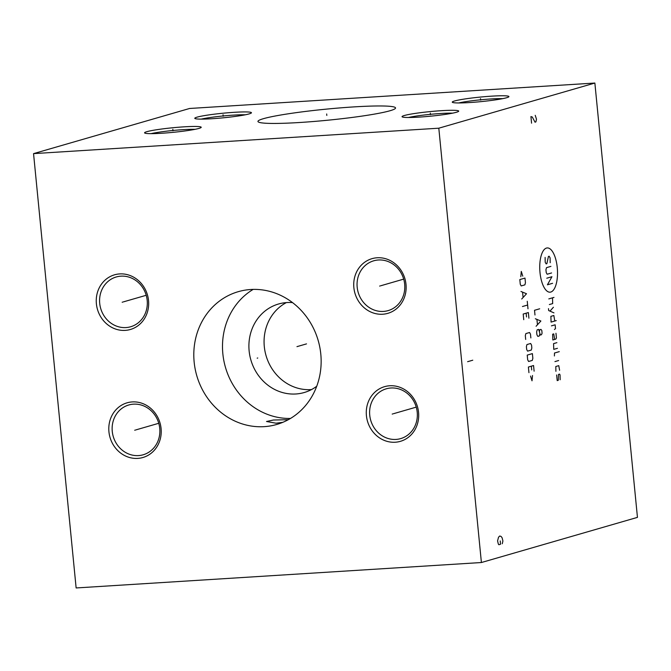 <?xml version="1.0" encoding="UTF-8"?>
<svg xmlns="http://www.w3.org/2000/svg" width="671" height="671" viewBox="0 0 671 671"><rect width="100%" height="100%" fill="white"/><g stroke="black" fill="none" stroke-linecap="round" stroke-linejoin="round"><path stroke-width="1.01" d="M438.809 128.195L481.401 562.524L76.133 587.955L33.55 153.625L438.809 128.195L594.867 83.045L637.45 517.375L481.401 562.524M148.534 300.516A28.459 26.018 73.9 0 1 125.225 330.384A28.459 26.018 73.9 0 1 96.389 303.787A28.459 26.018 73.9 0 1 119.69 273.919A28.459 26.018 73.9 0 1 148.534 300.516M161.082 428.517A28.459 26.018 73.9 0 1 137.781 458.394A28.459 26.018 73.9 0 1 108.937 431.797A28.459 26.018 73.9 0 1 132.246 401.921A28.459 26.018 73.9 0 1 161.082 428.517M406.005 284.361A28.459 26.018 73.9 0 1 382.705 314.229A28.459 26.018 73.9 0 1 353.869 287.633A28.459 26.018 73.9 0 1 377.169 257.765A28.459 26.018 73.9 0 1 406.005 284.361M418.561 412.363A28.459 26.018 73.9 0 1 395.253 442.231A28.459 26.018 73.9 0 1 366.416 415.634A28.459 26.018 73.9 0 1 389.717 385.766A28.459 26.018 73.9 0 1 418.561 412.363M250.753 289.503A69.13 63.2 73.9 0 1 319.807 347.251A69.13 63.2 73.9 0 1 276.687 424.483A69.13 63.2 73.9 0 1 264.198 426.647A69.13 63.2 73.9 0 1 195.144 368.899A69.13 63.2 73.9 0 1 238.264 291.675A69.13 63.2 73.9 0 1 250.753 289.503M33.55 153.625L189.599 108.476L594.867 83.045M212.044 118.725A28.459 2.298 174.4 0 1 194.9 118.473A28.459 2.298 174.4 0 1 234.196 112.317A28.459 2.298 174.4 0 1 251.373 112.938A28.459 2.298 174.4 0 1 212.044 118.725M161.82 133.252A28.459 2.298 174.4 0 1 144.684 133.001A28.459 2.298 174.4 0 1 183.98 126.844A28.459 2.298 174.4 0 1 201.149 127.465A28.459 2.298 174.4 0 1 161.82 133.252M469.515 102.562A28.459 2.298 174.4 0 1 452.38 102.311A28.459 2.298 174.4 0 1 491.675 96.154A28.459 2.298 174.4 0 1 508.844 96.775A28.459 2.298 174.4 0 1 469.515 102.562M419.3 117.098A28.459 2.298 174.4 0 1 402.164 116.846A28.459 2.298 174.4 0 1 441.451 110.681A28.459 2.298 174.4 0 1 458.628 111.311A28.459 2.298 174.4 0 1 419.3 117.098M390.069 110.732A69.13 5.586 174.4 0 1 313.29 121.518A69.13 5.586 174.4 0 1 257.949 121.451A69.13 5.586 174.4 0 1 263.426 118.683A69.13 5.586 174.4 0 1 340.205 107.888A69.13 5.586 174.4 0 1 395.546 107.956A69.13 5.586 174.4 0 1 390.069 110.732M286.349 302.596A46.089 42.13 -106.1 0 0 264.299 346.538A46.089 42.13 -106.1 0 0 311.512 389.566M292.539 302.613A46.089 42.13 -106.1 0 0 286.869 302.562A46.089 42.13 -106.1 0 0 278.54 304.005A46.089 42.13 -106.1 0 0 249.134 350.925A46.089 42.13 -106.1 0 0 295.827 393.986A46.089 42.13 -106.1 0 0 304.156 392.543A46.089 42.13 -106.1 0 0 316.737 386.244M253.152 289.402A69.13 63.2 -106.1 0 0 225.456 367.339A69.13 63.2 -106.1 0 0 290.493 418.444M288.304 419.702L273.374 420.021L266.504 421.497L276.075 423.208L282.827 422.319M201.233 119.119A25.917 2.097 174.4 0 1 233.449 115.127A25.917 2.097 174.4 0 1 245.284 114.8M151.017 133.646A25.917 2.097 174.4 0 1 183.233 129.654A25.917 2.097 174.4 0 1 195.068 129.327M99.711 303.359A25.917 23.695 73.9 0 1 116.251 276.972A25.917 23.695 73.9 0 1 147.192 300.373A25.917 23.695 73.9 0 1 130.652 326.76A25.917 23.695 73.9 0 1 99.711 303.359M458.712 102.957A25.917 2.097 174.4 0 1 490.929 98.964A25.917 2.097 174.4 0 1 502.764 98.637M408.496 117.492A25.917 2.097 174.4 0 1 440.713 113.5A25.917 2.097 174.4 0 1 452.539 113.173M357.182 287.196A25.917 23.695 73.9 0 1 373.722 260.809A25.917 23.695 73.9 0 1 404.672 284.219A25.917 23.695 73.9 0 1 388.132 310.606A25.917 23.695 73.9 0 1 357.182 287.196M159.74 428.383A25.917 23.695 73.9 0 1 143.208 454.77A25.917 23.695 73.9 0 1 112.258 431.361A25.917 23.695 73.9 0 1 128.798 404.974A25.917 23.695 73.9 0 1 159.74 428.383M417.219 412.22A25.917 23.695 73.9 0 1 400.679 438.608A25.917 23.695 73.9 0 1 369.738 415.198A25.917 23.695 73.9 0 1 386.27 388.811A25.917 23.695 73.9 0 1 417.219 412.22M306.513 343.887L296.959 346.647M223.191 116.251L223.049 114.783M172.975 130.786L172.824 129.318M480.662 100.096L480.52 98.629M430.447 114.624L430.304 113.156M326.819 115.437L326.676 113.969M550.79 292.044A22.168 8.798 86.4 0 0 557.257 267.561A22.168 8.798 86.4 0 0 546.471 248.069A22.168 8.798 86.4 0 0 540.004 272.552A22.168 8.798 86.4 0 0 550.79 292.044M550.186 262.722L550.094 257.907L549.172 256.238L548.433 256.456L546.865 263.678L546.127 263.896L545.204 262.227L545.112 257.412M551.57 272.954L547.142 274.238L546.219 272.569L545.942 269.75L546.496 267.654L550.925 266.37M546.773 278.213L551.939 276.72L547.419 284.798L552.585 283.305M548.803 298.905L553.969 297.404M549.356 304.542L552.678 303.586L552.493 297.832M548.492 308.66L548.677 310.547L553.969 312.879M553.416 307.243L550.002 311.126M554.766 321.032L553.843 315.496L550.891 316.351L551.076 322.097L556.242 320.604M554.456 329.503L555.504 328.555L555.135 324.798L551.445 325.863M554.674 339.434L553.751 333.898L552.644 334.217L552.829 339.971L555.781 339.115L556.427 337.958L555.965 333.261M556.888 342.663L553.567 343.619L553.751 349.373L557.442 348.308M559.287 351.638L554.489 353.03L554.397 355.957M554.951 361.594L558.641 360.528M559.589 370.249L558.767 365.653L555.814 366.509L555.907 371.315M556.645 374.972L557.198 380.616L558.297 380.289L558.49 374.435L559.589 374.116L560.05 374.946L560.142 379.761M539.677 308.794L534.519 310.287L534.98 314.993M536.079 326.274L540.876 321.023L535.349 318.75M536.943 319.581L537.437 324.596M539.861 333.89L539.308 335.978L537.832 336.406L536.909 334.737L536.632 331.919L537.186 329.822L538.662 329.394L540.356 335.03L541.463 334.712L542.076 333.244L541.799 330.426L540.943 329.386L539.836 329.704L539.585 331.063M522.768 276.133L521.292 271.403L520.797 276.704M519.815 279.564L520.277 284.269L521.199 285.938L524.89 284.865L525.443 282.776L524.982 278.071L519.815 279.564M521.719 298.998L526.517 293.747L520.981 291.474M522.583 292.304L523.078 297.32M522.457 306.521L527.624 305.028M527.255 301.271L527.993 308.794M528.916 318.197L528.362 312.552L523.195 314.045L523.749 319.69M526.517 316.955L526.148 313.198M530.853 337.941L530.484 334.183L529.562 332.514L525.871 333.579L525.318 335.676L525.687 339.442M526.945 344.558L526.391 346.647L526.668 349.474L527.591 351.134L531.281 350.069L531.835 347.972L531.558 345.154L530.635 343.485L526.945 344.558M527.221 355.11L527.683 359.815L528.605 361.484L532.296 360.411L532.849 358.322L532.388 353.617L527.221 355.11M534.108 371.172L533.554 365.527L528.396 367.029L528.941 372.665M531.709 369.931L531.34 366.173M530.543 376.07L532.019 380.801L532.514 375.508M531.575 123.17L530.929 116.586L532.296 117.031L535.013 122.172L535.877 121.921L536.498 119.203L535.232 115.337M472.77 360.201L467.612 361.694M502.277 543.736L502.898 541.019L502.143 537.848L501.12 536.456L499.752 536.003L498.536 537.203L497.572 540.868L498.327 544.03L498.838 544.726L500.558 544.231L500.231 540.943M122.172 302.235L122.751 302.067M123.447 301.866L146.211 295.282M134.72 430.237L135.299 430.077M136.003 429.868L158.767 423.284M379.652 286.081L380.222 285.913M380.927 285.712L403.69 279.119M392.2 414.082L392.778 413.915M393.474 413.713L416.238 407.129M257.186 358.163L257.765 357.995"/></g></svg>
